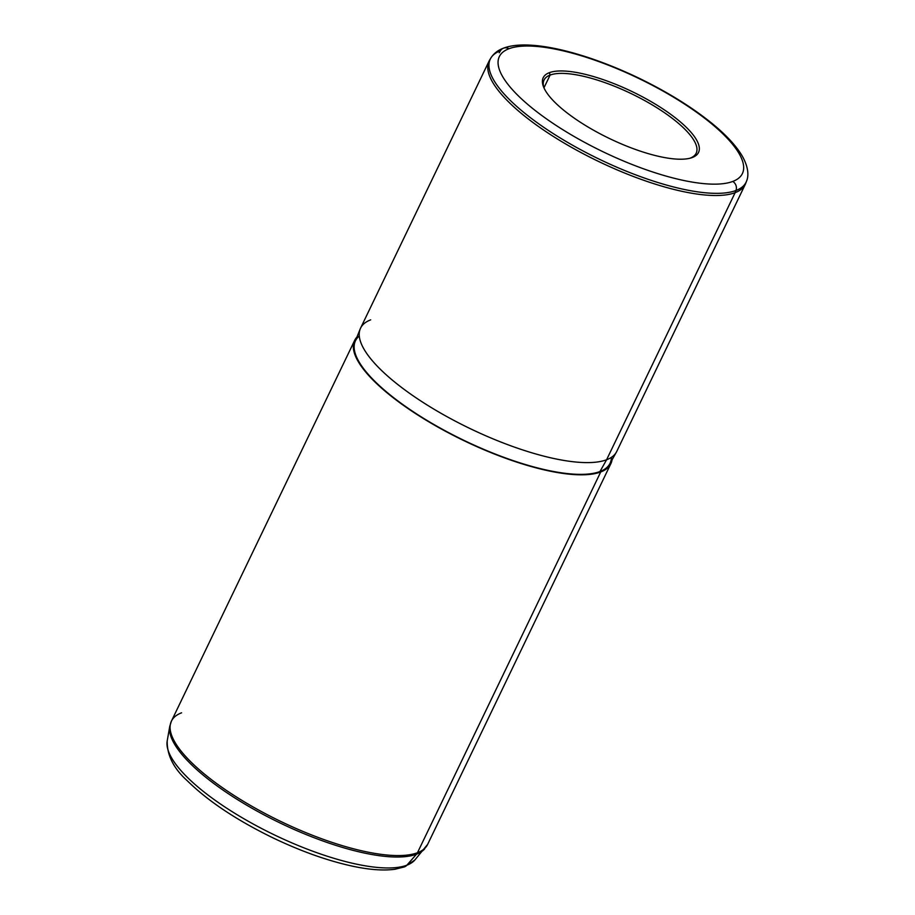 <?xml version="1.0" encoding="UTF-8"?>
<svg xmlns="http://www.w3.org/2000/svg" width="915" height="915" viewBox="0 0 915 915"><rect width="100%" height="100%" fill="white"/><g stroke="black" fill="none" stroke-linecap="round" stroke-linejoin="round"><path stroke-width="1.37" d="M550.098 75.076A84.409 25.517 -154.3 0 1 641.701 98.946A84.409 25.517 -154.3 0 1 696.178 153.217A84.409 25.517 -154.3 0 1 690.162 158.146A84.409 25.517 -154.3 0 1 689.796 158.284A84.409 25.517 25.7 0 0 690.162 158.146A84.409 25.517 25.7 0 0 651.789 104.63A84.409 25.517 25.7 0 0 550.098 75.076L543.979 87.794L550.098 75.076L549.355 72.674A86.182 26.055 -154.3 0 1 653.196 102.857A86.182 26.055 -154.3 0 1 692.369 157.494L690.162 158.146L692.369 157.494A86.182 26.055 -154.3 0 1 690.928 157.975A86.182 26.055 -154.3 0 1 609.562 138.565A86.182 26.055 -154.3 0 1 543.636 87.085A86.182 26.055 -154.3 0 1 549.355 72.674L550.098 75.076A84.409 25.517 25.7 0 0 544.093 88.16A84.409 25.517 -154.3 0 1 544.07 80.005A84.409 25.517 -154.3 0 1 550.098 75.076M508.969 48.724A134.871 40.775 -154.3 0 1 671.461 95.949A134.871 40.775 -154.3 0 1 732.755 181.456A134.871 40.775 -154.3 0 1 570.262 134.231A134.871 40.775 -154.3 0 1 508.969 48.724A7.103 6.508 -110.7 0 0 503.513 48.175A7.103 6.508 -110.7 0 0 500.402 50.805L499.247 52.761L500.402 50.805A141.951 42.925 25.7 0 0 490.84 58.057A141.951 42.925 25.7 0 0 580.167 149.431A141.951 42.925 25.7 0 0 735.957 190.503A7.103 6.508 -110.7 0 0 732.755 181.456A134.871 40.775 25.7 0 0 671.461 95.949A134.871 40.775 25.7 0 0 508.969 48.724A134.871 40.775 25.7 0 0 570.262 134.231A134.871 40.775 25.7 0 0 732.755 181.456A7.103 6.508 69.3 0 1 735.957 190.503A141.951 42.925 -154.3 0 1 580.167 149.431A141.951 42.925 -154.3 0 1 490.84 58.057C493.78 53.447 498.012 50.153 503.513 48.175A7.103 6.508 69.3 0 1 508.969 48.724M692.369 157.494A86.182 26.055 25.7 0 0 653.196 102.857A86.182 26.055 25.7 0 0 549.355 72.674A86.182 26.055 25.7 0 0 588.528 127.311A86.182 26.055 25.7 0 0 692.369 157.494M503.513 48.175C528.859 38.373 584.216 51.961 638.361 77.878C667.264 91.855 691.877 107.089 712.213 123.582C726.213 135.02 736.255 145.885 742.328 156.191C749.248 168.543 748.424 176.927 746.549 181.113A141.951 42.925 -154.3 0 1 735.957 190.503A141.951 42.925 25.7 0 0 746.549 181.113L745.748 183.263A142.157 42.982 -154.3 0 1 735.134 192.665L735.957 190.503L735.134 192.665A142.157 42.982 -154.3 0 1 579.126 151.535A142.157 42.982 -154.3 0 1 489.662 60.013L490.84 58.057M745.279 184.361L616.744 451.45A142.157 42.982 -154.3 0 1 606.588 459.765L735.134 192.665A142.157 42.982 25.7 0 0 745.279 184.361A142.157 42.982 25.7 0 0 746.102 182.165M735.134 192.665L606.588 459.765A142.157 42.982 -154.3 0 1 452.307 419.55A142.157 42.982 -154.3 0 1 360.556 328.165L489.09 61.065A142.157 42.982 25.7 0 0 580.842 152.462A142.157 42.982 25.7 0 0 735.134 192.665M490.291 59.052A142.157 42.982 25.7 0 0 489.09 61.065M609.676 464.031A141.265 42.719 -154.3 0 1 599.977 471.534L606.588 459.765A142.157 42.982 25.7 0 0 616.344 452.216L609.676 464.031M606.588 459.765L599.977 471.534A141.265 42.719 -154.3 0 1 447.881 432.235A141.265 42.719 -154.3 0 1 355.134 341.524L360.213 328.943A142.157 42.982 25.7 0 0 453.543 420.214A142.157 42.982 25.7 0 0 606.588 459.765M370.701 319.85A142.157 42.982 25.7 0 0 360.213 328.943M612.032 459.845A142.157 42.982 -154.3 0 1 600.72 471.968A142.157 42.982 -154.3 0 1 440.756 428.678A142.157 42.982 -154.3 0 1 356.93 337.075A142.157 42.982 25.7 0 0 354.677 340.369A142.157 42.982 25.7 0 0 446.428 431.766A142.157 42.982 25.7 0 0 600.72 471.968A142.157 42.982 25.7 0 0 610.865 463.665A142.157 42.982 25.7 0 0 612.032 459.845M359.275 336.011A141.265 42.719 25.7 0 0 438.159 426.916A141.265 42.719 25.7 0 0 599.977 471.534A141.265 42.719 25.7 0 0 611.403 457.351M181.582 712.819A142.157 42.982 25.7 0 0 171.425 721.123L169.767 726.316A141.917 42.914 25.7 0 0 267.798 816.843A141.917 42.914 25.7 0 0 416.508 854.187A141.917 42.914 -154.3 0 1 267.798 816.843A141.917 42.914 -154.3 0 1 169.767 726.316L167.193 740.99A137.856 41.678 25.7 0 0 262.411 828.921A137.856 41.678 25.7 0 0 406.878 865.201A7.103 6.508 69.3 0 1 404.453 866.894A7.103 6.508 -110.7 0 0 406.878 865.201A137.856 41.678 25.7 0 0 414.735 860.123A137.856 41.678 -154.3 0 1 406.878 865.201L416.508 854.187A141.917 42.914 25.7 0 0 424.594 848.96A141.917 42.914 -154.3 0 1 416.508 854.187L406.878 865.201A137.856 41.678 -154.3 0 1 262.411 828.921A137.856 41.678 -154.3 0 1 167.193 740.99C166.976 755.264 173.678 768.531 187.323 780.792C207.957 801.048 236.447 820.034 272.773 837.774C301.035 851.293 327.627 860.775 352.55 866.185C369.431 869.799 383.568 870.817 394.983 869.25L404.453 866.894L414.735 860.123L427.625 844.419A142.157 42.982 -154.3 0 1 417.469 852.723L600.72 471.968L417.469 852.723A142.157 42.982 -154.3 0 1 263.188 812.52A142.157 42.982 -154.3 0 1 171.425 721.123A142.157 42.982 25.7 0 0 263.188 812.52A142.157 42.982 25.7 0 0 417.469 852.723A142.157 42.982 25.7 0 0 427.625 844.419L610.865 463.665M416.508 854.187A7.103 6.508 -110.7 0 0 417.469 852.723A7.103 6.508 69.3 0 1 416.508 854.187M171.425 721.123L354.677 340.369"/></g></svg>
